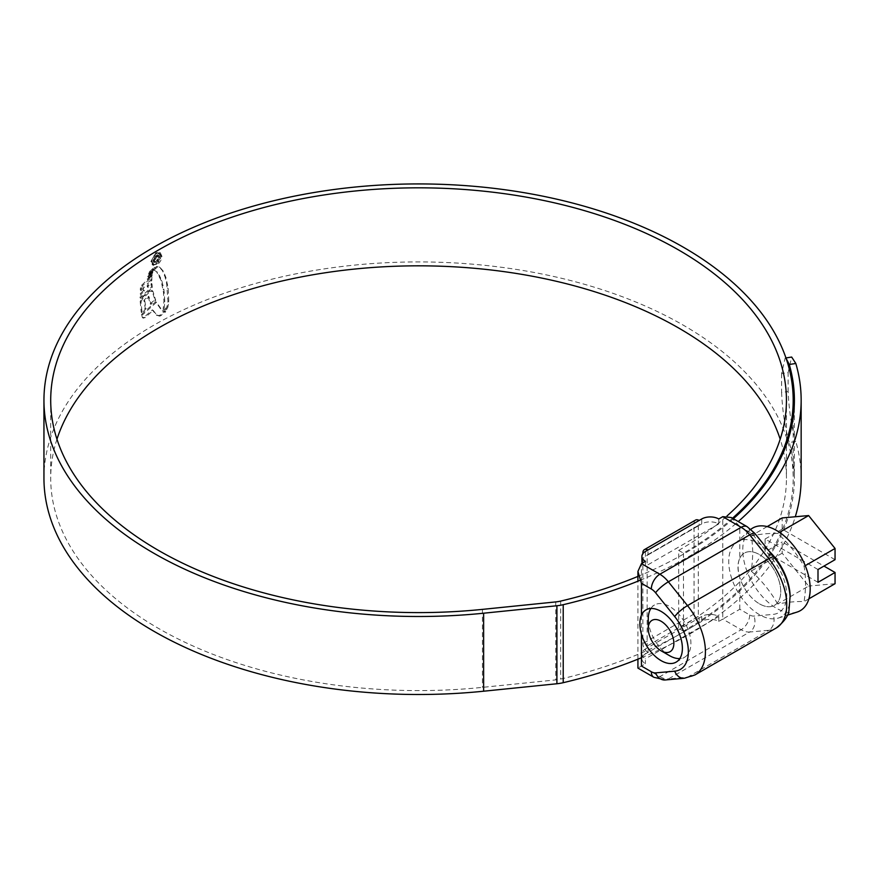 <?xml version="1.0" encoding="UTF-8"?>
<svg xmlns="http://www.w3.org/2000/svg" width="879" height="879" viewBox="0 0 879 879"><rect width="100%" height="100%" fill="white"/><g stroke="black" fill="none" stroke-linecap="round" stroke-linejoin="round"><path stroke-width="0.66" stroke-dasharray="4.39 3.3" d="M739.81 558.242A30.15 17.404 60 0 1 744.348 553.1A30.15 17.404 60 0 1 759.434 554.594A30.15 17.404 60 0 1 779.124 581.162A30.15 17.404 60 0 1 774.509 605.323A30.15 17.404 60 0 1 759.434 603.829A30.15 17.404 60 0 1 739.81 577.536C737.349 569.922 737.349 563.494 739.81 558.242L739.81 526.532L731.284 517.522M718.78 621.398L718.78 616.476A12.064 6.966 0 0 0 701.717 616.476L701.717 621.398A12.064 6.966 180 0 1 718.78 621.398L722.758 619.102L741.162 629.727L659.854 676.665L641.45 666.04C636.846 668.699 636.846 668.699 641.45 666.04L645.428 663.744A12.064 6.966 180 0 1 641.901 658.821A12.064 6.966 180 0 1 645.428 653.899L645.428 648.966A12.064 6.966 0 0 0 641.901 653.899A12.064 6.966 0 0 0 645.428 658.821L645.428 663.744M645.428 561.318L645.428 566.252A12.064 6.966 180 0 1 642.307 563.12M701.717 518.973L701.717 523.906A12.064 6.966 180 0 1 718.78 523.906L645.428 566.252M718.78 523.906L718.78 518.973M718.78 616.476L645.428 658.821M695.542 520.093A7.241 4.175 -120 0 0 694.047 523.412L694.047 614.014A7.241 4.175 -120 0 0 699.157 622.87L699.157 617.948L647.988 647.493A1.209 0.692 60 0 1 647.142 646.021L647.142 555.418A1.209 0.692 60 0 1 647.988 554.924L647.988 550.001M701.717 523.906L699.157 525.378L699.157 520.456M641.901 561.318A12.064 6.966 180 0 1 645.428 556.396L699.157 525.378A1.209 0.692 -120 0 0 698.311 525.873L698.311 616.476A1.209 0.692 -120 0 0 699.157 617.948L701.717 616.476M701.717 621.398L647.988 652.416A7.241 4.175 60 0 1 642.868 643.549L642.868 553.66M645.428 653.899L647.988 652.416L647.988 647.493L645.428 648.966M739.81 526.532L749.688 532.224A12.064 6.966 60 0 1 753.951 536.003L773.08 559.802A38.599 22.283 60 0 1 773.08 614.388L753.951 616.091A12.064 6.966 60 0 1 749.688 614.948L739.81 609.246L722.758 619.102L722.758 516.676M650.867 608.499A30.15 17.404 60 0 1 654.514 604.972A30.15 17.404 60 0 1 669.6 606.455A30.15 17.404 60 0 1 689.29 633.034A30.15 17.404 60 0 1 684.675 657.195A30.15 17.404 60 0 1 679.797 658.591M759.434 603.829A30.15 17.404 -120 0 0 774.509 605.323A30.15 17.404 -120 0 0 779.124 581.162A30.15 17.404 -120 0 0 759.434 554.594A30.15 17.404 -120 0 0 744.348 553.1A30.15 17.404 -120 0 0 739.733 577.261A30.15 17.404 -120 0 0 759.434 603.829M777.64 603.95C770.795 591.853 761.983 580.887 751.204 571.064C753.16 558.066 753.16 546.309 751.204 535.805C761.983 533.894 770.795 533.103 777.64 533.443C788.419 543.277 797.231 554.242 804.087 566.34C806.043 577.074 806.043 588.831 804.087 601.588C797.231 601.247 788.419 602.027 777.64 603.95L808.614 586.073L782.178 553.177L782.178 541.958L823.964 566.087M797.165 612.048A47.675 27.524 60 0 1 776.487 608.29A47.675 27.524 60 0 1 746.205 568.999A47.675 27.524 60 0 1 749.864 530.114A47.675 27.524 60 0 1 750.853 529.29M790.133 596.358A43.423 25.073 60 0 1 778.267 618.091A43.423 25.073 60 0 1 759.434 614.663A43.423 25.073 60 0 1 731.855 578.876A43.423 25.073 60 0 1 735.185 543.464A43.423 25.073 60 0 1 759.434 543.76A43.423 25.073 60 0 1 769.136 551.188M835.05 559.681L782.178 529.158L782.178 517.929M835.05 583.711L808.614 586.073M779.53 532.355L777.64 533.443M805.252 565.669L804.087 566.34M767.191 526.587L751.204 535.805M817.997 569.526L765.115 539.003L765.115 551.803L782.178 541.958M782.178 553.177L751.204 571.064M765.115 539.003L782.178 529.158M808.889 598.819L804.087 601.588M817.997 582.337L765.115 551.803M669.6 655.701A30.15 17.404 60 0 1 648.273 618.772M56.959 439.214A367.872 212.388 0 0 0 50.707 478.209A367.872 212.388 0 0 0 158.451 628.386A367.872 212.388 0 0 0 482.45 687.367L555.726 679.906A24.118 13.932 0 0 0 560.659 679.082A375.827 216.981 0 0 0 794.396 478.209A375.827 216.981 0 0 0 789.276 442.489L795.825 441.478C791.605 427.304 789.034 410.647 788.122 391.496L781.596 392.506C782.508 411.592 785.068 428.249 789.276 442.489M732.504 518.225A374.619 216.289 0 0 1 683.466 553.155L678.698 550.397L678.698 628.386A367.872 212.388 0 0 0 786.441 478.209A367.872 212.388 0 0 0 780.189 439.214M678.698 550.397A367.872 212.388 0 0 0 727.01 515.962M683.466 553.155L683.466 631.144A374.619 216.289 0 0 0 793.188 478.209A374.619 216.289 0 0 0 683.466 325.274A374.619 216.289 0 0 0 275.215 278.39A374.619 216.289 0 0 0 43.95 478.209M164.604 309.727L163.153 309.452L163.944 301.134L163.472 292.322L161.022 280.335L156.528 271.655L153.21 269.644L156.583 266.458L159.341 267.139L162.472 270.732L165.065 276.973L166.669 283.73L167.944 301.387L166.988 306.771L164.604 309.727L166.384 309.727L165.527 309.232M159.055 266.941L160.198 267.623L159.055 266.941M153.21 269.644L157.385 272.149L161.868 280.83L163.966 289.872L164.802 301.629L163.999 309.946L163.153 309.452L165.45 310.221M152.276 270.457L148.331 273.819L148.98 272.303L154.034 267.337L152.276 270.457L153.122 270.952L154.122 268.809L153.265 268.315M152.023 271.413L147.771 275.204L147.628 276.424L151.671 272.787L152.023 271.413L152.869 271.897L148.617 275.698L147.771 275.204M151.353 273.984L147.32 277.61L147.2 278.863L151.188 275.325L151.353 273.984L152.21 274.479L148.177 278.105L147.32 277.61M143.42 290.509L140.135 293.916L140.091 297.871L151.496 287.037L151.144 283.434L147.265 286.862L147.232 283.225L151.012 279.885L151.056 276.325L141.607 285.312L140.442 287.807L140.288 290.081L143.486 286.785L143.42 290.509L144.277 291.004L144.343 287.279L143.486 286.785M140.19 301.475L141.244 312.243L145.233 308.254L143.914 300.2L148.188 296.289L150.122 303.837L154.869 299.783L152.122 290.916L149.221 291.07L141.706 298.212L140.19 301.475L141.047 302.211L140.19 301.717M151.748 290.257L152.979 291.41L151.748 290.257M141.618 314.407L155.649 301.783L161.571 310.309L164.933 311.188L159.341 315.55L156.286 315.012L152.309 309.869L144.024 317.297L142.244 317.253L141.618 314.407L142.475 314.891L143.431 318.242L142.574 317.748L144.87 317.791L153.166 310.353L152.309 309.869M156.473 315.121L157.33 315.616L156.473 315.121M162.296 310.858L163.153 311.353L162.296 310.858M155.913 264.469L152.364 264.821L150.88 261.492L155.913 252.68L159.506 252.361L161.055 255.723C160.747 259.437 159.033 262.36 155.913 264.469L156.77 264.964C159.89 262.854 161.604 259.942 161.912 256.218L161.055 255.723M641.45 657.734A382.585 220.882 0 0 0 795.286 516.764M801.154 478.209A382.585 220.882 0 0 0 795.825 441.478M786.09 358.291L785.145 358.061L781.596 373.597L788.122 372.586L788.122 391.496M788.122 372.586L791.671 357.05M639.956 580.36A382.585 220.882 0 0 0 738.261 521.555M781.596 373.597L781.596 392.506M637.923 576.404A375.827 216.981 0 0 0 733.383 518.731M683.466 631.144L678.698 628.386M161.912 256.218L160.363 252.855L155.913 252.68M156.77 253.174C153.682 255.306 152.001 258.25 151.737 261.986L150.88 261.492M151.737 261.986L153.221 265.315L156.77 264.964M156.77 254.031L159.857 253.756L161.154 256.624L156.77 264.107L153.748 264.403L152.463 261.546L156.77 254.031L155.924 253.537L151.617 261.052L152.902 263.92L155.924 263.623L160.297 256.141L159 253.262L155.924 253.537M156.77 264.107L155.924 263.623M153.166 310.353L157.143 315.506L160.198 316.044L165.779 311.682L162.417 310.803L156.506 302.277L142.475 314.891M144.87 317.791L144.024 317.297M161.384 315.363L160.527 314.869M165.779 311.682L164.933 311.188M156.506 302.277L155.649 301.783M141.047 301.969L142.563 298.706L150.067 291.564L152.979 291.41L155.715 300.277L150.968 304.321L149.045 296.783L144.76 300.695L146.09 308.749L142.09 312.726L141.047 302.211M142.09 312.726L141.244 312.243M146.09 308.749L145.233 308.254M144.76 300.695L143.914 300.2M149.045 296.783L148.188 296.289M150.968 304.321L150.122 303.837M155.715 300.277L154.869 299.783M150.067 291.564L149.221 291.07M144.343 287.279L141.145 290.575L142.453 285.796L151.913 276.819L151.858 280.368L148.09 283.719L148.112 287.356L152.001 283.917L152.342 287.532L140.948 298.366L140.981 294.41L144.277 291.004M140.948 298.366L140.091 297.871M152.342 287.532L151.496 287.037M152.001 283.917L151.144 283.434M148.112 287.356L147.265 286.862M148.09 283.719L147.232 283.225M151.858 280.368L151.012 279.885M151.913 276.819L151.056 276.325M141.299 288.301L140.442 287.807M141.145 290.575L140.288 290.081M140.981 294.41L140.135 293.916M152.21 274.479L152.045 275.819L148.057 279.346L148.177 278.105M148.057 279.346L147.2 278.863M152.045 275.819L151.188 275.325M152.869 271.897L152.528 273.281L148.474 276.918L148.617 275.698M148.474 276.918L147.628 276.424M152.528 273.281L151.671 272.787M154.122 268.809L149.837 272.798L149.177 274.314L153.122 270.952M154.891 267.82L154.034 267.337M150.43 271.776L149.584 271.281M149.177 274.314L148.331 273.819M166.384 309.727L167.845 307.265L166.988 306.771M154.067 270.139L157.429 266.952L160.198 267.623L163.329 271.226L165.922 277.467L168.219 288.543L168.801 301.882L167.845 307.265M154.935 262.052L153.627 262.129L152.957 260.349L155.99 255.481L158.176 255.141L158.912 256.954L156.539 261.14L158.165 257.316L157.66 256.163L156.001 256.47L153.825 259.887L155.781 262.546L155.781 261.546L154.232 261.03L155.781 261.546L154.671 260.382L156.858 256.965L158.517 256.657L159.011 257.8L157.396 261.623L159.769 257.448L159.022 255.635L156.836 255.976L153.814 260.832L154.484 262.623L155.781 262.546M154.671 260.382L153.825 259.887M159.011 257.8L158.165 257.316M157.396 260.634L156.539 260.14M157.396 261.623L156.539 261.14M159.769 257.448L158.912 256.954M153.814 260.832L152.957 260.349M641.45 666.04L641.45 563.626M694.926 674.951A50.652 29.249 60 0 1 687.51 677.237L768.806 630.298A50.652 29.249 -120 0 0 776.234 628.013M739.81 609.246L739.81 577.536M684.312 678.258A12.064 9.515 -95.1 0 0 687.51 677.237L668.381 678.951L749.688 632.012L768.806 630.298A12.064 9.515 84.9 0 0 773.08 614.388M665.183 679.972A12.064 9.515 -95.1 0 0 668.381 678.951A24.118 13.932 60 0 1 659.854 676.665A12.064 6.966 -60 0 1 653.822 677.259M749.688 614.948A12.064 6.966 -60 0 1 741.162 629.727A24.118 13.932 -120 0 0 749.688 632.012A12.064 9.515 -95.1 0 0 753.951 616.091M694.047 523.412L642.868 552.957M694.047 614.014L642.868 643.549M698.311 616.476L647.142 646.021M698.311 525.873L647.142 555.418M645.428 556.396L645.428 551.474M773.949 557.165A12.064 2.549 -38.8 0 1 773.08 559.802M754.819 533.377A12.064 2.549 -38.8 0 1 753.951 536.003M747.183 526.708A12.064 6.966 -60 0 1 749.688 532.224M560.659 601.093L560.659 679.082M555.726 601.917L555.726 679.906M482.45 609.378L482.45 687.367M161.154 256.624L160.297 256.141M152.463 261.546L151.617 261.052M159.264 316.165L158.418 315.671M160.198 316.044L159.341 315.55M164.791 311.869L163.933 311.375M142.563 298.706L141.706 298.212M142.453 285.796L141.607 285.312M149.837 272.798L148.98 272.303M167.054 308.925L166.197 308.43M168.801 301.882L167.944 301.387M168.219 288.543L167.373 288.048M167.526 284.225L166.669 283.73M165.922 277.467L165.065 276.973M163.329 271.226L162.472 270.732M157.429 266.952L156.583 266.458M155.473 268.062L154.616 267.579M157.385 272.149L156.528 271.655M159.802 275.753L158.956 275.259M160.516 277.182L159.659 276.687M161.868 280.83L161.022 280.335M163.109 285.499L162.263 285.016M163.966 289.872L163.109 289.378M164.329 292.806L163.472 292.322M164.802 301.629L163.944 301.134M156.858 256.965L156.001 256.47M156.836 255.976L155.99 255.481M645.988 609.894L654.514 604.972M698.563 525.323L647.384 554.858M641.901 653.899L641.901 658.821M676.149 662.118L684.675 657.195M637.923 659.184L637.923 581.184M778.267 618.091L787.342 615.19M735.185 543.464L749.864 530.114M50.707 400.209L50.707 478.209M786.441 400.209L786.441 478.209M793.188 417.58L793.188 478.209M794.396 400.209L794.396 478.209M785.145 358.061L785.969 357.94M159.506 252.361L160.363 252.855M152.364 264.821L153.221 265.315M152.902 263.92L153.748 264.403M159 253.262L159.857 253.756M157.66 256.163L158.517 256.657M158.176 255.141L159.022 255.635M153.627 262.129L154.484 262.623"/><path stroke-width="1.32" d="M641.45 583.315L641.45 615.025C639.374 620.025 639.374 626.452 641.45 634.33L641.45 666.04C636.846 668.699 636.846 668.699 641.45 666.04L651.328 671.743A12.064 6.966 -120 0 0 655.591 672.885L674.709 671.171A38.599 22.283 -120 0 0 674.709 616.586L655.591 592.798A12.064 6.966 -120 0 0 651.328 589.018L641.45 583.315L637.923 571.427L641.45 563.626L645.428 561.318A12.064 6.966 0 0 1 641.901 556.396L641.901 561.318A12.064 6.966 180 0 0 642.307 563.12M641.45 615.025A30.15 17.404 60 0 1 645.988 609.894A30.15 17.404 60 0 1 661.063 611.388A30.15 17.404 60 0 1 680.764 637.956A30.15 17.404 60 0 1 676.149 662.118A30.15 17.404 60 0 1 661.063 660.623A30.15 17.404 60 0 1 641.45 634.33M642.868 553.66L642.868 552.957A7.241 4.175 60 0 1 644.373 549.639L695.542 520.093A7.241 4.175 -120 0 1 699.157 520.456L701.717 518.973A12.064 6.966 0 0 1 718.78 518.973L722.758 516.676L731.284 517.522L747.183 526.708A12.064 6.966 -60 0 0 741.162 527.301L722.758 516.676M644.373 549.639A7.241 4.175 60 0 1 647.988 550.001L645.428 551.474A12.064 6.966 0 0 0 641.901 556.396M669.6 655.701L661.063 650.779A18.096 10.449 -120 0 0 673.863 643.395A18.096 10.449 -120 0 0 661.063 621.233A18.096 10.449 -120 0 0 648.273 628.617A18.096 10.449 -120 0 0 661.063 650.779L669.6 655.701A30.15 17.404 60 0 0 679.797 658.591M750.853 529.29A47.675 27.524 60 0 1 776.487 530.444A47.675 27.524 60 0 1 808.372 575.152A47.675 27.524 60 0 1 797.165 612.048L787.342 615.19M769.136 551.188A43.423 25.073 60 0 1 790.133 596.358M767.191 526.587L782.178 517.929L808.614 515.566L835.05 548.463L835.05 559.681L817.997 569.526L817.997 582.337L835.05 572.482L823.964 566.087M835.05 572.482L835.05 583.711L808.889 598.819M808.614 515.566L779.53 532.355M835.05 548.463L805.252 565.669M648.273 628.617L648.273 618.772A30.15 17.404 60 0 1 650.867 608.499M780.189 439.214A367.872 212.388 0 0 0 678.698 328.032A367.872 212.388 0 0 0 309.727 275.336A367.872 212.388 0 0 0 56.959 439.214M727.01 515.962A367.872 212.388 0 0 0 786.441 400.209A367.872 212.388 0 0 0 678.698 250.032A367.872 212.388 0 0 0 277.797 203.994A367.872 212.388 0 0 0 50.707 400.209A367.872 212.388 0 0 0 158.451 550.397A367.872 212.388 0 0 0 482.45 609.378L555.726 601.917A24.118 13.932 0 0 0 560.659 601.093A375.827 216.981 0 0 0 637.923 576.404M732.504 518.225A374.619 216.289 0 0 0 793.188 400.209A374.619 216.289 0 0 0 683.466 247.274A374.619 216.289 0 0 0 275.215 200.39A374.619 216.289 0 0 0 43.95 400.209A374.619 216.289 0 0 0 153.671 553.155A374.619 216.289 0 0 0 483.626 613.212L556.901 605.752A30.875 17.822 0 0 0 563.208 604.697A382.585 220.882 0 0 0 639.956 580.36M43.95 400.209L43.95 478.209A374.619 216.289 0 0 0 153.671 631.144A374.619 216.289 0 0 0 483.626 691.213L556.901 683.752A30.875 17.822 0 0 0 563.208 682.697A382.585 220.882 0 0 0 641.45 657.734M795.286 516.764A382.585 220.882 0 0 0 801.154 478.209L801.154 400.209A382.585 220.882 0 0 0 795.825 363.477L789.276 364.488L786.09 358.291M785.969 357.94L791.671 357.05L795.825 363.477M738.261 521.555A382.585 220.882 0 0 0 801.154 400.209M733.383 518.731A375.827 216.981 0 0 0 794.396 400.209A375.827 216.981 0 0 0 789.276 364.488M674.709 616.586A12.064 2.549 141.2 0 1 687.51 605.598L768.806 558.659L749.688 534.861L668.381 581.81L687.51 605.598A50.652 29.249 60 0 1 694.926 674.951L776.234 628.013A50.652 29.249 -120 0 0 768.806 558.659A12.064 2.549 -38.8 0 1 773.949 557.165C783.42 569.229 788.815 582.239 790.111 596.182L788.979 610.389C788.441 615.827 784.189 621.706 776.234 628.013M641.45 563.626L659.854 574.24L741.162 527.301A24.118 13.932 -120 0 1 749.688 534.861A12.064 2.549 -38.8 0 1 754.819 533.377L773.949 557.165M699.157 520.456L647.988 550.001M651.328 589.018A12.064 6.966 -60 0 1 659.854 574.24A24.118 13.932 60 0 1 668.381 581.81A12.064 2.549 -38.8 0 0 655.591 592.798M694.926 674.951L684.312 678.258A12.064 9.515 -95.1 0 1 674.709 671.171M684.312 678.258L665.183 679.972A12.064 9.515 -95.1 0 1 655.591 672.885M665.183 679.972L653.822 677.259A12.064 6.966 -60 0 1 651.328 671.743M483.626 613.212L483.626 691.213M563.208 604.697L563.208 682.697M556.901 605.752L556.901 683.752M653.822 677.259L637.923 668.084L637.923 659.184M637.923 581.184L637.923 571.427M754.819 533.377L747.183 526.708M793.188 400.209L793.188 417.58"/></g></svg>
